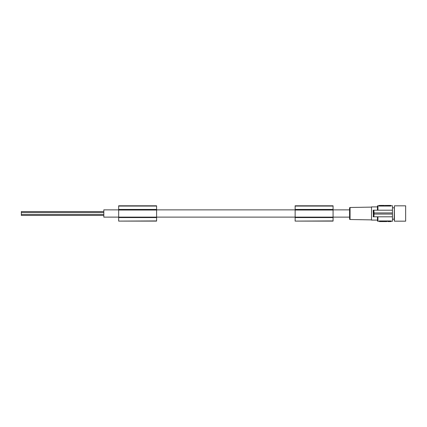<?xml version="1.0" encoding="UTF-8"?>
<svg xmlns="http://www.w3.org/2000/svg" width="427" height="427" viewBox="0 0 427 427"><rect width="100%" height="100%" fill="white"/><g stroke="black" fill="none" stroke-linecap="round" stroke-linejoin="round"><path stroke-width="0.64" d="M349.574 213.5L349.574 209.87L333.076 209.87M118.663 206.065L156.597 206.065L156.597 205.787L118.663 205.787L118.663 217.124L103.82 217.129L103.82 209.87L118.663 209.87M156.597 206.065L156.597 221.101L118.663 221.101L156.597 220.93M295.142 206.065L333.076 206.065L333.076 205.787L295.142 205.787L295.142 217.124L118.663 217.124L118.663 220.93M118.663 209.427L156.597 209.427M118.663 209.764L156.597 209.764M118.663 210.041L156.597 210.041M118.663 217.573L156.597 217.573M118.663 217.236L156.597 217.236M333.076 206.065L333.076 221.101L295.142 221.101L333.076 220.93M349.574 217.129L295.142 217.124L295.142 220.93M295.142 209.427L333.076 209.427M295.142 209.764L333.076 209.764M295.142 217.573L333.076 217.573M295.142 210.041L333.076 210.041M295.142 217.236L333.076 217.236M373.572 214.039L373.401 216.804L392.456 216.799L392.456 205.75L377.943 205.75L377.943 210.201M374.052 214.076L373.903 216.799M371.506 207.116L350.06 207.49A0.496 0.496 0 0 0 349.574 207.986L349.574 219.014A0.496 0.496 0 0 0 350.06 219.51L371.506 219.884M377.447 220.097L371.506 220.097L371.506 206.903L377.447 206.903M373.161 210.212L373.401 216.799M377.447 210.201L377.447 206.241A0.496 0.496 0 0 1 377.943 205.75M373.572 214.076L373.609 212.924L392.456 212.924M373.161 210.201L373.572 212.961M392.456 216.799L392.456 221.25L377.943 221.25A0.496 0.496 0 0 1 377.447 220.759L377.447 216.799M379.261 221.25L379.261 220.951L390.806 220.951L391.628 221.138L390.806 220.951L390.806 221.581L388.17 221.581L388.17 221.25M381.124 221.25L381.124 221.581L381.642 221.581L381.642 221.25M382.293 221.25L382.293 221.581L382.811 221.581L382.811 221.25M382.202 221.25L382.202 221.581L381.733 221.581L381.733 221.25M385.282 221.25L385.282 221.581L386.793 221.581L386.793 221.25M383.371 221.25L383.371 221.581L382.875 221.581L382.875 221.25M383.371 221.581L383.708 221.25M386.857 221.25L386.857 221.581C388.223 221.581 388.223 221.581 386.857 221.581M383.708 221.581L384.786 221.581L384.786 221.25M385.282 221.581L384.786 221.581M383.772 221.25L383.772 221.581M384.268 221.25L384.268 221.581M379.502 221.25L379.502 221.581L380.596 221.581M379.502 221.581L379.16 221.25M379.998 221.581L379.998 221.25M380.137 221.25L380.137 221.581M380.697 221.25L380.697 221.581M373.161 216.799L373.219 216.153M373.315 212.497L373.294 211.952M388.17 205.75L388.17 205.419L390.806 205.419L390.806 206.049L379.261 206.049L378.434 205.862L379.261 206.049L379.261 205.75M380.964 205.75L380.964 205.419L381.482 205.419L381.482 205.75M383.094 205.75L383.094 205.419L381.482 205.419M383.094 205.419L383.19 205.75M387.967 205.419L387.967 205.75L387.967 205.419L387.145 205.419L387.145 205.75M386.638 205.75L386.638 205.419L386.697 205.75M384.492 205.75L384.492 205.419C385.33 205.419 385.33 205.419 384.492 205.419L383.19 205.419M379.203 205.75L379.203 205.419L379.16 205.75M379.203 205.419L379.784 205.419L379.784 205.75M379.784 205.419L380.035 205.75M380.286 205.75L380.286 205.419L380.873 205.419L380.873 205.75M380.911 205.75L380.873 205.419M382.597 205.75L382.597 205.419M382.08 205.75L382.08 205.419M381.578 205.75L381.578 205.419M385.202 205.75L385.202 205.419L385.143 205.75M385.698 205.75L385.698 205.419L385.202 205.419M386.136 205.75L385.698 205.419M386.136 205.419L386.638 205.419M373.401 210.201L392.456 210.201M373.903 210.201L374.052 212.924M373.609 214.076L374.089 214.076L374.089 212.924M374.089 214.076L392.456 214.076M392.456 219.19L394.164 219.19L394.409 205.83L394.409 221.17L405.65 221.17L405.65 205.83L394.409 205.83M392.456 207.81L394.164 207.81M103.82 215.448L21.35 215.448L21.35 211.552L103.82 211.552M377.943 221.25L377.943 216.799M388.351 221.25L388.351 221.581M390.625 221.25L390.625 221.581M388.351 205.75L388.351 205.419M390.625 205.75L390.625 205.419M350.06 207.49L350.06 219.51M295.142 209.87L156.597 209.87M385.341 221.25L385.341 221.581M387.967 221.25L387.967 221.581M103.82 212.55L21.35 212.55M103.82 214.45L21.35 214.45M394.164 219.19L394.409 221.17"/></g></svg>
